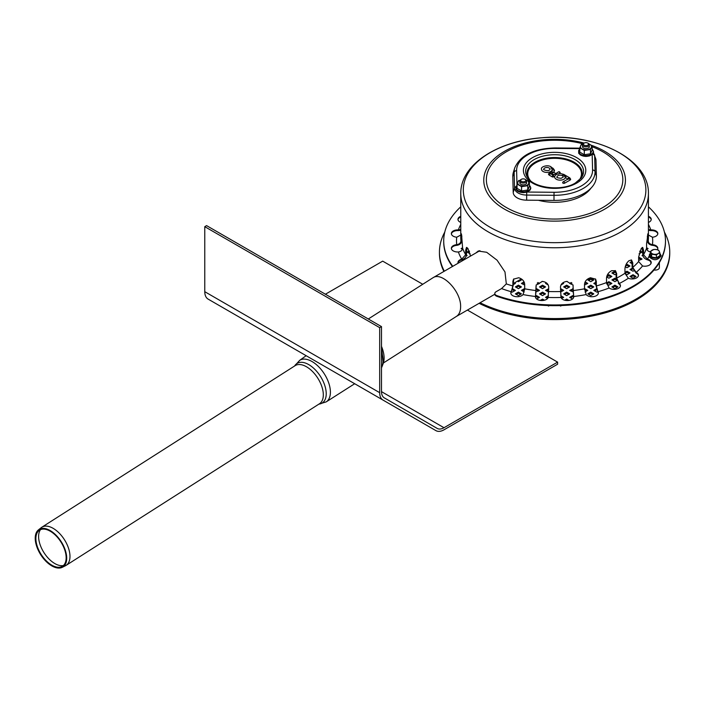 <?xml version="1.0" encoding="UTF-8"?>
<svg xmlns="http://www.w3.org/2000/svg" width="705" height="705" viewBox="0 0 705 705"><rect width="100%" height="100%" fill="white"/><g stroke="black" fill="none" stroke-linecap="round" stroke-linejoin="round"><path stroke-width="1.06" d="M518.704 180.462L517.047 184.031L517.047 188.341L521.577 190.958L527.763 189.998L529.42 186.428L529.42 182.119L527.155 180.63A5.543 3.199 0 0 0 526.353 180.242M517.047 184.031L521.577 186.649L527.763 185.688L528.591 183.714A5.543 3.199 0 0 0 527.155 180.63L526.274 180.145M520.114 180.242A5.543 3.199 0 0 0 517.875 182.057A5.543 3.199 0 0 0 519.312 185.151A5.543 3.199 0 0 0 524.67 185.979A5.543 3.199 0 0 0 528.591 183.714L529.42 182.119M521.577 186.649L521.577 190.958M527.763 185.688L527.763 189.998M519.823 182.877A3.41 1.974 0 0 0 520.819 184.278A3.41 1.974 0 0 0 525.648 184.278A3.41 1.974 0 0 0 526.247 181.969M581.431 144.252L579.774 147.821L579.774 152.121L584.304 154.739L590.49 153.778L592.147 150.209L592.147 145.909L589.882 144.41A5.543 3.199 0 0 0 589.08 144.023M579.774 147.821L584.304 150.429L590.49 149.478L591.319 147.504A5.543 3.199 0 0 0 589.882 144.41L589.001 143.935M582.841 144.023A5.543 3.199 0 0 0 580.603 145.847A5.543 3.199 0 0 0 582.039 148.94A5.543 3.199 0 0 0 587.397 149.768A5.543 3.199 0 0 0 591.319 147.504L592.147 145.909M584.304 150.429L584.304 154.739M590.49 149.478L590.49 153.778M584.154 143.089A2.556 1.48 180 0 1 587.767 143.089L587.767 143.089A2.556 1.48 180 0 1 587.767 145.177A2.556 1.48 180 0 1 584.154 145.177A2.556 1.48 180 0 1 584.154 143.089L583.546 143.432A3.41 1.974 0 0 0 582.55 144.825L582.55 146.684A3.41 1.974 0 0 0 583.546 148.068A3.41 1.974 0 0 0 588.375 148.068A3.41 1.974 0 0 0 588.975 145.75M525.648 179.652L525.04 179.299A2.556 1.48 180 0 1 525.04 181.388A2.556 1.48 180 0 1 521.427 181.388A2.556 1.48 180 0 1 521.427 179.299A2.556 1.48 180 0 1 525.04 179.299L525.648 179.652A3.41 1.974 0 0 1 526.644 181.044A3.41 1.974 0 0 1 524.538 182.859A3.41 1.974 0 0 1 520.819 182.436A3.41 1.974 0 0 1 519.823 181.044A3.41 1.974 0 0 1 520.819 179.652L521.427 179.299M588.375 143.432L587.767 143.089L588.375 143.432A3.41 1.974 0 0 1 589.371 144.825A3.41 1.974 0 0 1 587.265 146.649A3.41 1.974 0 0 1 583.546 146.217A3.41 1.974 0 0 1 582.55 144.825M550.059 169.359A3.12 1.807 -0 0 0 546.939 167.482A3.12 1.807 -0 0 0 543.819 169.359C542.154 169.288 547.67 171.632 549.38 170.081L550.059 169.359M554.826 176.188L553.769 176.805A1.154 0.661 180 0 1 552.138 176.805L549.38 175.219A3.102 1.789 180 0 1 548.472 173.871L551.803 171.738M552.147 170.628A1.154 0.908 24.9 0 1 552.209 170.372A1.516 0.872 -0 0 0 552.147 170.169A5.428 3.137 180 0 1 550.772 171.5A5.428 3.137 180 0 1 544.745 172.152A5.428 3.137 180 0 1 541.51 169.138C540.241 166.671 549.001 163.895 551.724 167.587M551.178 167.385L551.856 167.957L551.178 167.385A1.154 0.67 -60 0 0 550.922 167.482L551.989 169.033A1.154 0.67 120 0 1 553.143 168.363L554.5 170.302A3.825 2.203 180 0 1 554.368 170.971L553.733 172.337M559.814 173.315A1.154 0.67 -120 0 0 559.285 172.187A1.154 0.67 -120 0 0 558.422 171.905A1.154 1.154 0 0 1 560.149 172.813A1.154 0.661 180 0 1 559.814 173.315L559.541 173.474M570.045 178.383A1.154 0.67 120.4 0 0 569.807 177.916L570.653 179.193A2.124 1.225 180 0 1 570.019 180.119L564.617 183.185A1.154 0.661 180 0 1 563.339 183.318A1.154 0.661 180 0 1 562.652 182.683A1.154 0.661 180 0 1 562.705 182.524M567.983 179.07L565.445 177.581A5.428 3.137 180 0 1 559.497 180.127A5.428 3.137 180 0 1 554.685 176.876A5.428 3.137 180 0 1 554.888 176.162L554.685 176.876M562.44 175.818L562.299 175.73A3.12 1.807 -0 0 0 558.836 175.369A3.12 1.807 -0 0 0 556.985 177.096C556.271 177.51 557.637 177.916 561.092 178.312L563.225 177.096A3.12 1.807 -0 0 0 562.44 175.818L563.277 174.479L565.445 177.581M553.786 174.576L552.138 173.624A0.793 0.458 -0 0 0 550.808 173.827M579.774 148.632L555.152 148.429L555.179 147.953C534.02 148.464 520.546 155.082 514.773 167.808L513.46 172.02A41.798 24.129 0 0 0 512.808 176.638L513.205 192.421A13.651 7.878 0 0 0 526.653 200.176L553.989 200.414A41.798 24.129 0 0 0 596.386 175.933L595.989 160.15A13.651 7.878 0 0 0 595.778 158.872L593.46 152.694M532.539 183.088A31.196 18.013 -0 0 0 576.655 183.088A31.196 18.013 -0 0 0 585.793 170.354A31.196 18.013 -0 0 0 554.597 152.342A31.196 18.013 -0 0 0 523.401 170.354A31.196 18.013 -0 0 0 532.539 183.088A31.196 18.013 180 0 1 523.401 170.354A31.196 18.013 180 0 1 554.597 152.342A31.196 18.013 180 0 1 585.793 170.354A31.196 18.013 180 0 1 566.538 186.992A31.196 18.013 180 0 1 532.539 183.088M563.277 174.479L566.247 176.224L563.128 174.391L562.299 175.73M564.617 183.185A1.154 0.661 -119.6 0 0 564.097 182.057A1.154 0.661 -119.6 0 0 563.233 181.767L563.233 181.767A1.154 1.154 0 0 0 562.652 182.683M558.422 171.905L552.949 175.448A1.154 0.67 120 0 0 552.138 176.805M552.174 171.905A1.154 0.908 -155.1 0 1 552.517 171.967L553.61 172.602L551.433 172.161M553.769 176.805A1.154 0.67 -120 0 0 552.949 175.448M558.624 174.003L556.571 174.294L555.188 175.492M551.989 169.033L552.147 170.169M590.913 188.226A39.233 22.657 180 0 1 538.382 200.282M643.075 256.153L642.052 255.562L642.784 255.139M639.981 250.892L642.052 252.082L639.047 253.818M639.655 251.747L641.153 252.601M638.633 258.585L639.038 257.307L642.052 259.043L638.633 260.55M639.038 258.347L641.153 259.572M468.049 252.601L469.539 251.747M470.147 253.818L467.142 252.082L469.213 250.892M633.513 270.94L633.011 271.231L629.988 269.495L632.209 268.217M630.896 270.015L632.473 269.107M625.379 266.234L626.974 265.318L626.974 264.269L629.988 266.014L626.974 267.75L625.238 266.746M626.974 265.318L629.089 266.534M625.881 264.904L626.974 264.269M633.011 278.202L629.988 276.457L633.011 274.721L636.025 276.457L633.011 278.202M630.896 276.977L633.011 275.761L635.117 276.977M633.011 275.761L633.011 274.721M624.974 273.434L626.974 272.28L626.974 271.231L629.988 272.976L626.974 274.721L624.983 273.566M626.974 272.28L629.089 273.496M624.965 272.394L626.974 271.231M616.135 274.007L614.91 274.721L611.896 272.976L614.91 271.231L615.959 271.839M612.804 273.496L614.91 272.28L616.135 272.985M614.91 272.28L614.91 271.231M606.767 276.977L608.882 275.761L608.882 274.721L611.896 276.457L608.882 278.202L606.626 276.898M608.882 275.761L610.988 276.977M606.934 275.84L608.882 274.721M614.91 288.645L611.896 286.909L614.91 285.164L617.933 286.909L614.91 288.645M612.804 287.429L614.91 286.212L617.025 287.429M614.91 286.212L614.91 285.164M606.767 283.948L608.882 282.723L608.882 281.683L611.896 283.419L608.882 285.164L606.661 283.886M608.882 282.723L610.988 283.948M606.529 283.04L608.882 281.683M590.79 288.645L587.767 286.909L590.79 285.164L593.804 286.909L590.79 288.645M588.675 287.429L590.79 286.212L592.896 287.429M590.79 286.212L590.79 285.164M590.79 295.606L587.767 293.87L590.79 292.126L593.804 293.87L590.79 295.606M588.675 294.39L590.79 293.174L592.896 294.39M590.79 293.174L590.79 292.126M584.568 289.799L584.753 288.645L587.767 290.389L585 291.985M584.753 289.693L586.868 290.909M573.156 290.557L573.711 296.488A6.398 3.692 180 0 1 573.747 296.84A6.398 3.692 180 0 1 567.869 300.524A6.398 3.692 180 0 1 561.039 297.448L560.475 286.997C560.863 283.833 562.987 281.974 566.846 281.41L573.05 285.093L573.156 290.557A93.827 54.17 180 0 0 584.507 288.803L584.507 284.274C584.886 281.057 586.886 278.88 590.508 277.752L595.637 279.154L596.333 281.445L596.333 285.974L597.963 291.738A6.398 3.692 180 0 1 598.369 293.033A6.398 3.692 180 0 1 593.328 296.646A6.398 3.692 180 0 1 586.146 294.567L584.753 288.645M542.894 281.471L542.039 281.392M514.474 282.89L515.39 283.419L513.196 284.697M513.566 283.41L514.491 283.948M546.454 283.948L547.177 283.525M548.234 284.97L545.547 283.419L546.454 282.899M537.933 282.502L539.519 283.419L536.188 284.979M537.201 283.128L538.611 283.948M560.475 289.781L560.634 288.645L563.648 290.389L560.475 292.037M560.634 289.693L562.74 290.909M566.661 295.606L563.648 293.87L566.661 292.126L569.675 293.87L566.661 295.606M564.546 294.39L566.661 293.174L568.768 294.39M566.661 293.174L566.661 292.126M545.547 286.909L542.533 288.645L539.519 286.909L542.533 285.164L545.547 286.909M540.427 287.429L542.533 286.212L544.648 287.429M542.533 286.212L542.533 285.164M522.326 290.909L524.626 289.799M524.441 289.693L523.048 294.567A6.398 3.692 180 0 1 515.866 296.646A6.398 3.692 180 0 1 510.825 293.033A6.398 3.692 180 0 1 511.231 291.738L512.861 285.974L512.861 281.445L513.557 279.154L518.695 277.752C522.308 278.88 524.308 281.057 524.687 284.274L524.687 288.803A93.827 54.17 180 0 0 536.038 290.557L536.144 285.093L542.348 281.41C546.216 281.974 548.34 283.833 548.719 286.997L548.164 297.448A6.398 3.692 180 0 1 541.325 300.524A6.398 3.692 180 0 1 535.456 296.84A6.398 3.692 180 0 1 535.483 296.488L536.038 290.557M524.194 291.985L521.427 290.389L524.441 288.645M560.739 295.677L563.648 297.351L561.638 298.515M560.907 296.814L562.74 297.871M561.541 305.529L560.634 306.058L559.814 305.582M541.845 300.541L543.106 300.462M542.533 300.136L542.533 299.096L544.471 300.215M540.241 300.418L542.533 299.096M549.38 305.582L548.569 306.058L547.653 305.529M535.492 297.237L536.505 296.655L536.505 295.606L539.519 297.351L536.655 298.999M536.505 296.655L538.611 297.871M535.685 296.082L536.505 295.606M546.454 297.871L548.287 296.814M547.556 298.515L545.547 297.351L548.455 295.677M545.547 293.87L542.533 295.606L539.519 293.87L542.533 292.126L545.547 293.87M540.427 294.39L542.533 293.174L544.648 294.39M542.533 293.174L542.533 292.126M521.427 293.87L518.413 295.606L515.39 293.87L518.413 292.126L521.427 293.87M516.298 294.39L518.413 293.174L520.519 294.39M518.413 293.174L518.413 292.126M566.089 300.462L567.358 300.541M566.661 300.136L566.661 299.096L568.953 300.418M564.723 300.215L566.661 299.096M536.152 289.896L536.505 288.645L539.519 290.389L536.1 291.896M536.505 289.693L538.611 290.909M548.719 292.037L545.547 290.389L548.719 288.733M546.454 290.909L548.719 289.781M548.569 289.693L548.569 288.645M512.729 288.847L515.39 290.389L512.376 292.126L511.663 291.72M512.473 289.746L514.491 290.909M572.539 298.999L569.675 297.351L572.689 295.606L573.509 296.082M570.583 297.871L572.689 296.655L573.703 297.237M572.689 296.655L572.689 295.606M521.427 286.909L518.413 288.645L515.39 286.909L518.413 285.164L521.427 286.909M516.298 287.429L518.413 286.212L520.519 287.429M518.413 286.212L518.413 285.164M524.687 285.023L521.427 283.419L524.079 281.885M522.326 283.948L524.432 282.731M573.095 291.896L569.675 290.389L573.05 288.847M570.583 290.909L573.05 289.896M572.689 289.693L572.689 288.645M569.675 286.909L566.661 288.645L563.648 286.909L566.661 285.164L569.675 286.909M564.546 287.429L566.661 286.212L568.768 287.429M566.661 286.212L566.661 285.164M562.749 282.899L563.648 283.419L560.96 284.97M562.017 283.525L562.74 283.948M520.501 279.409L521.427 279.938L518.413 281.683L517.488 281.154M519.603 279.929L520.519 280.467M573.006 284.979L569.675 283.419L571.261 282.502M570.583 283.948L571.993 283.128M567.155 281.392L566.3 281.471M585.115 281.885L587.767 283.419L584.507 285.023M584.762 282.731L586.868 283.948M597.532 291.72L596.818 292.126L593.804 290.389L596.465 288.847M594.703 290.909L596.721 289.746M590.79 281.683L587.767 279.938L590.79 278.202L593.804 279.938L590.79 281.683M588.675 280.467L590.79 279.242L592.896 280.467M590.79 279.242L590.79 278.202M596.007 284.697L593.804 283.419L596.007 282.15M594.703 283.948L596.007 283.199M616.743 280.625L614.91 281.683L611.896 279.938L614.91 278.202L616.267 278.977M612.804 280.467L614.91 279.242L616.593 280.22M614.91 279.242L614.91 278.202M620.418 286.019A6.398 3.692 -0 0 0 619.254 284.221L618.25 283.234M466.41 255.139L467.142 255.562L466.128 256.153M632.077 263.732L629.988 262.533L631.962 261.388M630.896 263.053L632.077 262.375M466.613 248.292L467.142 248.601L466.507 248.971M462.013 249.121L462.55 248.812M462.392 249.341L461.114 248.601L462.621 247.728M642.696 248.971L642.052 248.601L642.59 248.292M646.573 247.728L648.089 248.601L646.811 249.341M646.644 248.812L647.181 249.121M480.061 302.762A115.153 66.481 0 0 0 602.96 312.421A115.153 66.481 0 0 0 669.75 252.082A115.153 66.481 0 0 0 664.418 232.095M444.776 232.095A115.153 66.481 0 0 0 439.444 252.082A115.153 66.481 0 0 0 444.309 271.196M479.092 303.317A115.153 66.481 0 0 0 602.37 313.619A115.153 66.481 0 0 0 669.75 253.13L669.75 252.082M439.444 252.082L439.444 253.13A115.153 66.481 0 0 0 443.894 271.434M659.378 262.586L659.378 267.636A4.265 2.459 180 0 1 654.002 270.006M659.871 252.936L659.871 255.748L656.39 257.757L651.632 257.025L650.362 254.276L650.362 251.465L650.997 252.531A4.265 2.459 0 0 0 654.011 254.267A4.265 2.459 0 0 0 656.223 254.267A4.265 2.459 0 0 0 658.135 253.633L659.871 252.936L659.237 251.253L658.593 250.196L656.223 249.517L653.843 249.455L650.362 251.465M654.011 249.517A4.265 2.459 0 0 0 652.099 250.152A4.265 2.459 0 0 0 650.997 252.531L651.632 254.214L656.39 254.946L658.135 253.633A4.265 2.459 0 0 0 659.237 251.253A4.265 2.459 0 0 0 656.223 249.517A4.265 2.459 0 0 0 654.011 249.517M656.39 257.757L656.39 254.946M651.632 257.025L651.632 254.214M456.241 316.519L456.505 316.351C459.299 314.465 460.673 311.125 460.621 306.34C460.894 291.121 442 271.513 433.046 277.708L368.301 318.986M452.425 266.516A110.888 64.023 180 0 1 443.709 241.639L443.709 240.943A110.888 64.023 180 0 1 460.77 206.821M648.424 206.821A110.888 64.023 180 0 1 665.485 240.943L665.485 241.639A110.888 64.023 180 0 1 608.882 297.457A110.888 64.023 180 0 1 496.849 296.294L496.849 295.598A4.265 2.459 180 0 1 494.804 293.492A4.265 2.459 180 0 1 496.056 291.747L501.555 288.574L506.322 283.904L504.983 271.945L497.078 260.198L486.679 252.284L478.237 251.05L475.849 252.989M494.804 293.492L494.804 294.188A4.265 2.459 -0 0 0 496.849 296.294M513.734 278.933L513.196 285.516L511.231 292.434A6.398 3.692 -0 0 0 510.852 293.386M535.483 297.184A6.398 3.692 -0 0 0 535.483 297.193L536.038 286.027M573.711 297.193A6.398 3.692 -0 0 0 573.711 297.184L572.989 284.855M598.342 293.386A6.398 3.692 -0 0 0 597.963 292.434L596.007 285.516L595.461 278.933M638.448 275.611A6.398 3.692 -0 0 0 636.148 273.108L632.077 267.125L632.077 262.604L631.195 259.916M651.2 262.868A6.398 3.692 -0 0 0 647.481 259.854L647.278 259.801C644.502 258.805 642.986 257.052 642.74 254.54L642.264 247.481M657.8 248.645A6.398 3.692 -0 0 0 652.477 245.349L652.266 245.331C649.287 244.776 647.666 243.26 647.393 240.784L647.393 235.902M657.8 233.928A6.398 3.692 -0 0 0 650.812 230.597L648.424 230.288M651.2 219.704A6.398 3.692 -0 0 0 648.424 216.999M460.77 216.999A6.398 3.692 -0 0 0 457.994 219.704M460.77 230.288L458.382 230.597A6.398 3.692 -0 0 0 451.403 233.928M461.801 235.902L461.801 240.784C461.537 243.26 459.907 244.776 456.928 245.331L456.717 245.349A6.398 3.692 -0 0 0 451.403 248.645M466.93 247.481L466.454 254.54C466.208 257.052 464.692 258.805 461.916 259.801L461.722 259.854A6.398 3.692 -0 0 0 457.994 262.868M478.616 250.91L476.747 252.469M460.955 240.846L460.955 236.325C460.929 233.373 461.14 232.862 461.572 234.774L462.621 248.169C462.41 250.222 461.061 251.482 458.602 251.958L458.382 251.976A6.398 3.692 180 0 1 451.367 248.301A6.398 3.692 180 0 1 456.717 244.653L456.928 244.635C459.396 244.159 460.735 242.899 460.955 240.846A93.827 54.17 180 0 1 460.77 237.453L460.77 193.584C460.321 164.432 497.994 140.656 542.63 137.695C595.637 132.919 649.331 158.881 648.424 193.584A93.827 54.17 180 0 1 554.597 247.755A93.827 54.17 180 0 1 460.77 193.584M461.158 233.619L461.572 234.774M458.091 263.238A6.398 3.692 180 0 1 457.968 262.516A6.398 3.692 180 0 1 461.722 259.158L465.67 254.725L465.67 250.196L466.498 247.42L467.909 248.433L470.517 256.065M606.511 282.582L606.511 278.052C606.855 274.783 608.591 272.324 611.72 270.685L615.483 270.738L616.655 273.558L616.655 278.087L619.254 283.525A6.398 3.692 180 0 1 620.453 285.675A6.398 3.692 180 0 1 616.214 289.147A6.398 3.692 180 0 1 609.111 288.019L606.511 282.582A93.827 54.17 180 0 1 596.333 285.974M624.965 273.284L624.965 268.764C625.256 265.441 626.613 262.745 629.036 260.683L631.548 260.022L632.755 262.903L632.755 267.424L636.148 272.412A6.398 3.692 180 0 1 638.483 275.267A6.398 3.692 180 0 1 635.011 278.546A6.398 3.692 180 0 1 628.366 278.272L624.965 273.284A93.827 54.17 180 0 1 616.655 278.087M638.633 261.555L638.633 257.025L641.286 248.433L642.696 247.42L643.533 250.196L643.533 254.725L647.481 259.158A6.398 3.692 180 0 1 651.226 262.516A6.398 3.692 180 0 1 642.581 265.979L638.633 261.555A93.827 54.17 180 0 1 632.755 267.424M650.592 251.958C648.133 251.482 646.793 250.222 646.573 248.169L646.573 243.648L648.036 233.619M647.622 234.774C648.054 232.862 648.265 233.373 648.239 236.325L648.239 240.846C648.459 242.899 649.798 244.159 652.266 244.635L652.477 244.653A6.398 3.692 180 0 1 657.827 248.301A6.398 3.692 180 0 1 657.307 249.755M452.786 266.305A110.888 64.023 180 0 1 443.709 240.943M665.485 240.943A110.888 64.023 180 0 1 608.882 296.761A110.888 64.023 180 0 1 496.849 295.598M619.131 283.419L616.135 277.691L616.135 273.17L615.209 270.561M460.77 235.065L456.717 237.224A6.398 3.692 180 0 1 451.367 233.575A6.398 3.692 180 0 1 458.382 229.9L460.77 229.477M648.424 229.477L650.812 229.9A6.398 3.692 180 0 1 657.827 233.575A6.398 3.692 180 0 1 652.477 237.224L648.424 235.065M460.77 222.419A6.398 3.692 180 0 1 457.968 219.361A6.398 3.692 180 0 1 460.77 216.303M648.424 216.303A6.398 3.692 180 0 1 651.226 219.361A6.398 3.692 180 0 1 648.424 222.419M536.205 284.855L536.152 285.543M312.888 359.594L351.231 381.731M356.263 384.639L354.685 383.731L326.212 401.885A24.649 13.465 -122.5 0 0 328.618 382.639A24.649 13.465 -122.5 0 0 312.042 361.533A24.649 13.465 -122.5 0 0 299.695 360.325L306.146 355.708M435.893 430.614L383.044 400.096A16.206 9.359 -60 0 1 379.687 392.676L379.687 327.649L381.493 326.609L381.493 391.636A13.651 7.878 120 0 0 384.322 397.884L437.17 428.402A13.651 7.878 120 0 0 444 427.724L557.611 362.123L557.611 364.212L444 429.812A16.206 9.359 -60 0 1 435.893 430.614L354.685 383.731M208.125 299.114L383.044 400.096L208.125 299.114A16.206 9.359 -60 0 1 204.776 291.694L204.776 226.666L206.583 225.618L381.493 326.609M379.687 327.649L204.776 226.666M306.56 355.946L260.982 329.632A16.206 9.359 -60 0 0 261.062 329.676M325.402 294.223L382.7 261.141L422.744 284.265M557.611 362.123L467.424 310.059M62.322 567.305L65.521 565.701A22.604 12.346 -122.5 0 0 66.138 565.348A22.604 12.346 -122.5 0 0 64.393 539.651A22.604 12.346 -122.5 0 0 41.824 527.234A22.604 12.346 -122.5 0 0 41.251 527.648L38.449 529.878A22.234 12.144 -122.5 0 0 35.25 539.14A22.234 12.144 -122.5 0 0 45.472 560.81A22.234 12.144 -122.5 0 0 62.322 567.305A22.234 12.144 -122.5 0 0 61.212 541.687A22.234 12.144 -122.5 0 0 38.449 529.878M35.902 539.457A21.379 11.685 -122.5 0 0 45.737 560.29A21.379 11.685 -122.5 0 0 61.943 566.538A21.379 11.685 -122.5 0 0 60.868 541.898A21.379 11.685 -122.5 0 0 38.978 530.548A21.379 11.685 -122.5 0 0 35.902 539.457M40.502 529.649A21.749 11.879 -122.5 0 0 38.625 537.395A21.749 11.879 -122.5 0 0 47.57 557.435A21.749 11.879 -122.5 0 0 63.397 565.542M381.493 360.837A24.754 13.518 -122.5 0 0 381.493 358.448M381.493 367.798A26.869 14.682 -122.5 0 0 382.048 366.556A26.869 14.682 -122.5 0 0 383 359.515A26.869 14.682 -122.5 0 0 381.493 351.487M517.047 185.415A7.297 4.212 0 0 0 518.078 190.632A7.297 4.212 0 0 0 527.781 190.949A7.297 4.212 0 0 0 529.42 185.415M516.113 188.579A7.12 4.115 0 0 0 523.233 192.571A7.12 4.115 0 0 0 530.354 188.579M579.774 149.196A7.297 4.212 0 0 0 580.805 154.413A7.297 4.212 0 0 0 590.508 154.73A7.297 4.212 0 0 0 592.147 149.196M578.84 152.359A7.12 4.115 0 0 0 585.961 156.36A7.12 4.115 0 0 0 593.081 152.359M530.433 180.621A26.869 15.51 180 0 1 554.597 158.325A26.869 15.51 180 0 1 578.761 180.621M555.152 148.429A37.982 21.925 0 0 0 516.615 170.672A2.556 2.089 178.5 0 0 514.139 172.276L514.535 188.059L513.205 192.421M514.773 167.808A40.467 23.362 0 0 0 514.139 172.276L512.808 176.638M515.937 186.658A2.556 2.089 178.5 0 0 514.535 188.059A12.32 7.112 -0 0 0 526.67 195.065L526.653 200.176M526.705 192.051L526.67 195.065L554.007 195.294L553.989 200.414M527.067 192.051L554.042 192.28L554.007 195.294A40.467 23.362 0 0 0 595.055 171.597L596.386 175.933M554.042 192.28A37.982 21.925 0 0 0 592.579 170.028A2.556 2.089 -1.5 0 1 595.055 171.597L594.659 155.814A12.32 7.112 0 0 0 594.465 154.659M516.615 170.672L516.994 185.362M592.473 154.263A2.556 2.089 -1.5 0 1 594.659 155.814L595.989 160.15M592.579 170.028L592.182 154.527M527.851 177.863A28.967 16.726 180 0 1 538.488 157.55A28.967 16.726 180 0 1 575.077 159.621A28.967 16.726 180 0 1 581.343 177.863L575.395 182.965C562.096 191.557 534.002 188.085 527.851 177.863M528.512 178.709A27.618 15.942 180 0 1 539.924 159.965A27.618 15.942 180 0 1 574.126 162.194A27.618 15.942 180 0 1 580.682 178.709M566.247 176.224L565.436 177.484M568.027 179.052A1.154 0.67 -59.6 0 1 568.838 177.748L569.217 177.968A0.978 0.564 180 0 1 569.208 178.762L568.82 178.982A1.516 0.872 0 0 0 568.838 177.748M556.571 174.294L560.211 173.448L563.877 174.435L569.807 177.916A1.154 0.67 120.4 0 0 569.217 177.968M570.019 180.119A1.154 0.661 -119.6 0 0 569.208 178.762M568.124 179.255L568.256 178.92A1.154 0.661 60.4 0 1 568.82 178.982M555.707 173.474L553.531 172.214A1.154 0.67 120 0 0 552.658 172.496A1.154 0.67 120 0 0 552.138 173.624M549.38 175.219A1.154 0.67 -60 0 1 549.909 174.091A1.154 0.67 -60 0 1 550.772 173.8L550.772 173.968M551.583 171.729L552.209 170.372A1.154 0.908 24.9 0 1 554.368 170.971M659.871 253.615A5.42 3.128 180 0 1 660.356 254.311A5.42 3.128 180 0 1 656.522 258.145A5.42 3.128 180 0 1 649.878 255.933A5.42 3.128 180 0 1 650.362 253.615M592.147 146.755A68.235 39.401 180 0 1 598.686 209.72A68.235 39.401 180 0 1 492.196 195.593A68.235 39.401 180 0 1 545.688 140.595A68.235 39.401 180 0 1 583.017 143.829M542.683 137.713A91.289 52.708 180 0 1 645.101 183.088A91.289 52.708 180 0 1 566.512 242.22A91.289 52.708 180 0 1 464.093 196.854A91.289 52.708 180 0 1 542.683 137.713M591.125 145.186A70.835 40.899 180 0 1 593.416 214.443A70.835 40.899 180 0 1 484.37 185.565A70.835 40.899 180 0 1 545.353 139.678A70.835 40.899 180 0 1 584.181 143.071M465.67 254.725A93.827 54.17 180 0 1 462.621 248.169M512.861 285.974A93.827 54.17 180 0 1 506.322 283.904M560.475 291.517A93.827 54.17 180 0 1 548.719 291.517M646.573 248.169A93.827 54.17 180 0 1 643.533 254.725M648.424 193.584L648.424 237.453A93.827 54.17 180 0 1 648.239 240.846M511.231 291.738A98.092 56.629 180 0 1 501.555 288.574M456.717 244.653A98.092 56.629 180 0 1 456.717 237.224M561.039 297.448A98.092 56.629 180 0 1 548.164 297.448M609.111 288.019A98.092 56.629 180 0 1 597.963 291.738M642.581 265.979A98.092 56.629 180 0 1 636.148 272.412M652.477 237.224A98.092 56.629 180 0 1 652.477 244.653M648.424 224.419A98.092 56.629 180 0 1 650.812 229.9M649.085 256.153A98.092 56.629 180 0 1 647.481 259.158M628.366 278.272A98.092 56.629 180 0 1 619.254 283.525M586.146 294.567A98.092 56.629 180 0 1 573.711 296.488M535.483 296.488A98.092 56.629 180 0 1 523.048 294.567M461.722 259.158A98.092 56.629 180 0 1 458.382 251.976M458.382 229.9A98.092 56.629 180 0 1 460.77 224.419M461.801 236.254L460.955 236.325M456.928 244.635L456.928 245.331M513.196 280.995L512.861 281.445M511.31 291.614L511.31 292.311M573.05 285.543L573.156 286.027M573.685 297.052L573.685 296.356M616.135 273.17L616.655 273.558M642.74 250.011L643.533 250.196M647.278 259.801L647.278 259.096M650.592 230.606L650.592 229.909M647.393 236.254L648.239 236.325M652.266 245.331L652.266 244.635M632.077 262.604L632.755 262.903M635.972 273.029L635.972 272.333M596.007 280.995L596.333 281.445M597.884 292.311L597.884 291.614M535.509 296.356L535.509 297.052M466.454 250.011L465.67 250.196M461.916 259.096L461.916 259.801M458.602 229.909L458.602 230.606M379.687 392.676L204.776 291.694M444 427.724L381.493 391.636M318.916 404.115A23.441 12.805 -122.5 0 0 325.366 387.468A23.441 12.805 -122.5 0 0 308.764 364.617A23.441 12.805 -122.5 0 0 294.611 366.001M66.138 565.348L319.471 403.762A22.604 12.346 -122.5 0 0 321.674 386.111A22.604 12.346 -122.5 0 0 306.472 366.759A22.604 12.346 -122.5 0 0 295.157 365.648L41.824 527.234M381.493 346.023L383.203 363.524A24.772 13.536 -122.5 0 0 384.084 357.03A24.772 13.536 -122.5 0 0 381.493 346.349M517.047 185.309L515.963 186.613L515.972 189.486L517.752 191.284L523.119 192.668L526.697 192.174L530.178 189.989L530.865 188.024L529.42 185.309M579.774 149.09L578.69 150.403L578.699 153.276L580.479 155.065L585.846 156.448L589.424 155.955L592.905 153.769L593.592 151.813L592.147 149.09M519.823 182.903L519.823 181.044M579.774 148.165L555.179 147.953M553.143 168.363L551.574 167.455M568.256 178.92L563.233 181.767M552.949 175.06L550.772 173.8M650.847 261.969L650.847 263.767M659.871 253.368L661.175 255.792C657.65 260.577 653.702 260.956 649.314 256.928L649.42 254.443L650.362 253.368M456.373 316.439L494.813 294.249M513.196 283.63L521.356 278.916M433.046 277.708L479.92 250.645M383.388 362.987L456.505 316.351M294.54 366.036L299.695 360.325M318.854 404.15L326.212 401.885M383.203 363.524L382.048 366.556"/></g></svg>

